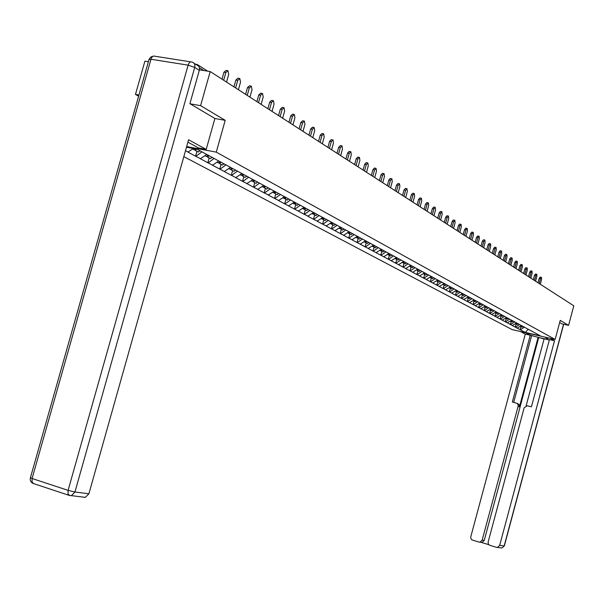 <?xml version="1.0" encoding="UTF-8"?>
<svg xmlns="http://www.w3.org/2000/svg" width="604" height="604" viewBox="0 0 604 604"><rect width="100%" height="100%" fill="white"/><g stroke="black" fill="none" stroke-linecap="round" stroke-linejoin="round"><path stroke-width="0.91" d="M183.835 156.617L512.116 329.61L555.136 339.44L216.27 152.14L186.666 146.561M138.95 95.002L135.477 94.405L138.618 96.179M135.477 94.405L144.915 61.147L148.395 61.706M528.266 329.21L525.314 332.411L540.301 335.839L530.659 330.509M525.314 332.411L520.097 329.701L520.92 326.658M521.456 325.586L517.152 328.131L520.097 329.701M517.417 328.191L515.25 327.111L516.08 324.038M516.586 322.944L512.252 325.511L515.25 327.111M512.517 325.571L510.312 324.469L511.15 321.373M510.463 321.003L507.262 322.838L510.312 324.469M507.526 322.898L505.284 321.781L506.129 318.655M506.582 317.5L502.173 320.12L505.284 321.781M502.445 320.18L500.157 319.04L501.01 315.884M501.433 314.707L496.994 317.349L500.157 319.04M497.266 317.41L494.94 316.254L495.801 313.061M496.194 311.853L491.716 314.525L494.94 316.254M491.988 314.586L489.625 313.408L490.493 310.192M490.848 308.946L486.333 311.649L489.625 313.408M486.605 311.709L484.204 310.509L485.08 307.262M485.405 305.986L480.852 308.719L484.204 310.509M481.124 308.78L478.678 307.557L479.568 304.273M479.848 302.966L475.257 305.73L478.678 307.557M475.537 305.79L473.045 304.544L473.944 301.23M474.185 299.886L469.557 302.679L473.045 304.544M469.836 302.74L467.3 301.471L468.206 298.127M468.41 296.745L463.744 299.569L467.3 301.471M464.023 299.637L461.433 298.338L462.354 294.963M462.521 293.544L457.809 296.398L461.433 298.338M458.096 296.458L455.454 295.145L456.382 291.732M186.485 147.195L197.063 149.196L454.359 289.006L456.511 290.275L451.754 293.166L455.454 295.145M452.041 293.227L449.353 291.883L450.29 288.433M450.433 286.9L445.578 289.86L449.353 291.883M445.865 289.92L443.132 288.553L444.076 285.065M444.189 283.48L439.274 286.492L443.132 288.553M439.569 286.553L436.775 285.148L437.734 281.638M437.794 279.999L432.834 283.049L436.775 285.148M433.128 283.11L430.282 281.683L431.248 278.127M431.271 276.451L426.265 279.531L430.282 281.683M426.56 279.599L423.653 278.134L424.635 274.548M424.597 272.819L419.546 275.945L423.653 278.134M419.848 276.005L416.888 274.518L417.877 270.886M417.787 269.112L412.691 272.276L416.888 274.518M412.993 272.344L409.965 270.818L410.969 267.149M410.826 265.33L405.677 268.523L409.965 270.818M405.986 268.591L402.898 267.036L403.91 263.329M403.706 261.457L398.519 264.695L402.898 267.036M398.821 264.763L395.673 263.178L396.7 259.426M396.428 257.5L391.188 260.777L395.673 263.178M391.498 260.845L388.281 259.222L389.323 255.432M388.991 253.453L383.699 256.776L388.281 259.222M384.008 256.843L380.724 255.182L381.773 251.347M381.381 249.309L376.035 252.676L380.724 255.182M376.352 252.744L372.993 251.053L374.057 247.172M373.589 245.073L368.198 248.486L372.993 251.053M368.516 248.554L365.088 246.825L366.16 242.899M365.624 240.739L360.18 244.197L365.088 246.825M360.497 244.265L356.987 242.491L358.081 238.527M357.462 236.3L351.966 239.803L356.987 242.491M352.291 239.871L348.697 238.059L349.807 234.05M349.112 231.762L343.555 235.311L348.697 238.059M343.88 235.379L340.211 233.522L341.336 229.46M340.55 227.104L334.941 230.705L340.211 233.522M335.273 230.773L331.521 228.871L332.653 224.763M331.785 222.332L326.115 225.987L331.521 228.871M326.447 226.055L322.604 224.107L323.759 219.947M322.793 217.448L317.07 221.147L322.604 224.107M317.41 221.223L313.476 219.229L314.639 215.016M313.582 212.434L307.798 216.194L313.476 219.229M308.138 216.262L304.114 214.224L305.292 209.958M304.137 207.293L298.293 211.106L304.114 214.224M298.633 211.181L294.51 209.082L295.703 204.771M294.442 202.023L288.538 205.896L294.51 209.082M288.886 205.964L284.658 203.82L285.873 199.441M284.492 196.61L278.527 200.543L284.658 203.82M278.874 200.611L274.541 198.414L275.779 193.982M274.284 191.06L268.252 195.047L274.541 198.414M268.606 195.115L264.159 192.857L265.413 188.373M263.767 185.375L257.704 189.407L264.159 192.857M258.059 189.475L253.499 187.157L254.767 182.612M252.925 179.569L246.87 183.616L253.499 187.157M247.225 183.684L242.551 181.306L243.835 176.693M241.857 173.552L235.726 177.659L242.551 181.306M236.088 177.727L231.294 175.281L232.6 170.615M230.471 167.361L224.28 171.536L231.294 175.281M224.643 171.604L219.72 169.097L221.041 164.356M218.769 160.996L212.51 165.239L219.72 169.097M212.872 165.315L207.814 162.733L209.158 157.923M206.727 154.45L200.392 158.761L207.814 162.733M200.762 158.837L195.56 156.179L196.934 151.31M193.288 148.478L187.927 152.095L195.56 156.179M188.305 152.17L185.504 150.675M530.727 330.63L456.511 290.275M519.636 324.514L515.514 327.172M514.736 321.849L510.576 324.529M509.738 319.131L505.548 321.841M504.657 316.368L500.429 319.101M499.47 313.544L495.212 316.315M494.193 310.675L489.897 313.468M488.81 307.746L484.476 310.569M483.321 304.763L478.949 307.617M477.726 301.721L473.317 304.605M472.018 298.618L467.579 301.532M466.197 295.447L461.72 298.399M460.233 292.238L455.741 295.205M454.125 288.976L449.64 291.943M447.941 285.617L443.419 288.614M441.622 282.181L437.062 285.216M435.182 278.678L430.576 281.743M428.598 275.092L423.955 278.202M421.871 271.438L417.183 274.586M415.001 267.7L410.267 270.886M407.972 263.88L403.2 267.104M400.799 259.977L395.975 263.238M393.453 255.983L388.591 259.29M385.948 251.906L381.041 255.25M378.27 247.731L373.31 251.121M370.411 243.457L365.405 246.885M362.362 239.078L357.311 242.559M354.133 234.601L349.021 238.127M345.692 230.018L340.535 233.589M337.108 225.277L331.845 228.939M328.297 220.437L322.936 224.175M319.222 215.5L313.808 219.297M309.92 210.441L304.446 214.292M300.377 205.247L294.85 209.158M290.584 199.924L284.997 203.888M280.535 194.458L274.896 198.482M270.214 188.848L264.514 192.933M259.622 183.088L253.854 187.232M248.735 177.161L242.906 181.374M237.546 171.075L231.649 175.356M226.039 164.817L220.083 169.165M214.209 158.384L208.184 162.801M201.925 151.838L195.938 156.255M198.535 66.1L197.327 64.515L195.598 64.228M214.881 118.505L225.201 120.324L200.603 105.64L190.169 103.835M200.603 105.64L210.2 71.559L199.426 69.845M561.826 323.842L568.575 325.345L573.8 305.82L210.2 71.559M568.575 325.345L560.24 320.377L555.136 339.44M225.201 120.324L216.27 152.14M524.446 327.134L520.354 329.761M226.538 82.091L228.705 74.39L227.95 70.706L225.843 72.518L223.676 80.241M225.843 72.518L223.948 72.216L226.055 70.404L227.361 70.608M192.623 148.977L194.156 149.807L195.341 148.871M199.901 150.736L198.263 152.027L195.198 150.366L194.669 149.399M196.753 149.135L195.198 150.366M223.948 72.216L222 79.162M238.399 89.732L240.528 82.136L239.811 78.52L237.757 80.317L235.62 87.935M237.757 80.317L235.877 80.015L237.938 78.218L239.244 78.429M205.035 155.696L206.493 156.481L208.116 155.205M212.208 157.289L210.486 158.641L207.504 157.032L206.991 156.089M209.127 155.749L207.504 157.032M235.877 80.015L233.959 86.87M249.928 97.161L252.027 89.671L251.332 86.115L249.331 87.905L247.225 95.417M249.331 87.905L247.474 87.603L249.482 85.813L250.796 86.032M217.093 162.219L218.474 162.967L220.083 161.713M224.061 163.744L222.363 165.073L219.463 163.503L218.958 162.589M221.064 162.242L219.463 163.503M247.474 87.603L245.579 94.352M261.132 104.379L263.201 96.995L262.536 93.499L260.581 95.273L258.504 102.68M260.581 95.273L258.738 94.971L260.702 93.205L262.03 93.416M228.818 168.569L230.132 169.279L231.717 168.04M235.59 170.011L233.907 171.317L231.083 169.792L230.6 168.909M232.676 168.554L231.083 169.792M258.738 94.971L256.874 101.631M272.034 111.4L274.065 104.115L273.431 100.687L271.513 102.446L269.475 109.754M271.513 102.446L269.694 102.136L271.611 100.385L272.948 100.604M240.218 174.737L241.464 175.409L243.034 174.194M246.794 176.111L245.133 177.395L242.393 175.915L241.917 175.054M243.963 174.692L242.393 175.915M269.694 102.136L267.859 108.712M282.634 118.233L284.635 111.045L284.031 107.671L282.159 109.415L280.143 116.625M282.159 109.415L280.354 109.113L282.227 107.369L283.563 107.595M251.309 180.739L252.487 181.374L254.042 180.173M257.704 182.038L256.058 183.306L253.393 181.864L252.933 181.034M254.941 180.664L253.393 181.864M280.354 109.113L278.542 115.598M187.904 142.151L198.58 147.98L206.198 149.415L188.584 139.743L88.894 493.77L85.345 497.356L83.722 497.243M193.967 63.178L197.07 65.172C199.101 66.01 199.849 67.739 199.305 70.351L189.913 103.684L214.896 118.475L206.198 149.415M544.816 337.085L547.971 338.919C549.089 340.294 531.475 336.013 528.236 334.133L525.503 332.668M520.482 331.521L525.291 334.08L530.282 335.22L512.328 401.985L517.1 403.351L518.013 404.499L518.119 406.311L482.173 540.119L484.249 540.391L482.022 542.415L481.011 542.332L488.825 544.687M544.083 338.957L530.282 335.22M549.346 339.984L544.129 338.791L526.144 405.805M501.094 547.858L501.969 547.964L504.325 545.933L501.969 547.964L496.39 547.337L489.414 545.155L488.379 544.061L488.085 542.226L524.144 407.836L527.096 405.737L531.422 406.802L549.444 339.607L554.51 340.769L499.674 545.382L504.166 545.948L563.555 324.227M549.919 338.248L554.51 340.769M525.291 334.08L470.72 537.009L471.007 538.828L472.026 539.916L478.927 542.067L479.946 542.158L482.173 540.119M497.454 547.42L499.674 545.382M561.924 323.865L559.659 322.559M538.096 337.409L519.448 406.832L518.119 406.311M538.677 337.719L484.249 540.391M531.573 335.915L513.717 402.339M516.888 403.223L519.055 404.499L519.448 406.832M292.955 124.877L294.926 117.788L294.344 114.466L292.51 116.202L290.532 123.314M292.51 116.202L290.728 115.9L292.562 114.164L293.899 114.39M262.098 186.576L263.216 187.18L264.748 186.002M268.282 187.844L266.696 189.067L264.099 187.663L263.646 186.855M265.632 186.477L264.099 187.663M290.728 115.9L288.946 122.295M302.997 131.347L304.945 124.348L304.386 121.087L302.589 122.808L300.641 129.83M302.589 122.808L300.822 122.506L302.619 120.785L303.963 121.011M272.6 192.261L273.657 192.835L275.182 191.672M278.565 193.514L277.047 194.669L274.518 193.303L274.08 192.517M276.036 192.14L274.518 193.303M300.822 122.506L299.071 128.818M312.781 137.652L314.699 130.743L314.163 127.535L312.411 129.241L310.486 136.172M312.411 129.241L310.66 128.939L312.419 127.233L313.755 127.467M282.831 197.795L283.835 198.338L285.337 197.191M288.637 198.988L287.134 200.128L284.242 198.029M286.175 197.651L284.673 198.792M310.66 128.939L308.923 135.168M322.317 143.797L324.205 136.972L323.691 133.816L321.97 135.507L320.075 142.355M321.97 135.507L320.241 135.205L321.962 133.514L323.306 133.748M292.797 203.193L293.748 203.707L295.235 202.574M298.444 204.318L296.964 205.443L294.14 203.405M296.043 203.019L294.556 204.144M320.241 135.205L318.534 141.359M331.604 149.777L333.468 143.042L332.978 139.932L331.294 141.615L329.422 148.373M331.294 141.615L329.573 141.313L331.264 139.63L332.608 139.871M302.506 208.448L303.404 208.931L304.967 207.753M308.01 209.52L306.538 210.63L303.789 208.644M305.669 208.252L304.197 209.362M329.573 141.313L327.889 147.391M340.664 155.613L342.498 148.962L342.03 145.904L340.377 147.572L338.534 154.246M340.377 147.572L338.678 147.263L340.331 145.602L341.675 145.836M311.966 213.567L312.819 214.027L314.367 212.865M317.334 214.594L315.877 215.688L313.197 213.748M315.054 213.355L313.597 214.45M338.678 147.263L337.017 153.265M349.489 161.306L351.309 154.73L350.856 151.717L349.24 153.378L347.421 159.969M349.24 153.378L347.549 153.069L349.172 151.415L350.516 151.657M321.2 218.565L322.007 219.003L323.54 217.848M326.424 219.539L324.99 220.611L322.37 218.724M324.205 218.323L322.762 219.411M347.549 153.069L345.918 159.003M358.112 166.855L359.901 160.362L359.471 157.395L357.878 159.041L356.081 165.549M357.878 159.041L356.209 158.739L357.802 157.093L359.138 157.334M330.199 223.435L330.962 223.85L332.479 222.717M335.296 224.363L333.869 225.42L331.317 223.586M333.212 223.11L331.702 224.25M356.209 158.739L354.593 164.59M366.515 172.276L368.281 165.858L367.874 162.937L366.311 164.567L364.544 171M366.311 164.567L364.657 164.265L366.22 162.635L367.557 162.876M338.987 228.191L339.705 228.584L341.207 227.459M343.955 229.067L342.543 230.116L340.052 228.32M341.924 227.851L340.422 228.969M364.657 164.265L363.064 170.049M374.722 177.561L376.466 171.219L376.073 168.342L374.548 169.958L372.796 176.315M374.548 169.958L372.91 169.656L374.435 168.04L375.771 168.282M347.557 232.834L348.236 233.197L349.724 232.095M352.404 233.665L351.007 234.699L348.576 232.948M350.426 232.472L348.938 233.574M372.91 169.656L371.332 175.379M382.74 182.725L384.461 176.459L384.076 173.62L382.581 175.228L380.852 181.51M382.581 175.228L380.958 174.926L382.453 173.318L383.789 173.567M355.93 237.364L356.571 237.704L358.044 236.617M360.656 238.15L359.274 239.169L356.896 237.463M358.723 236.987L357.251 238.082M380.958 174.926L379.403 180.573M390.561 187.768L392.268 181.57L391.898 178.776L390.433 180.37L388.727 186.583M390.433 180.37L388.817 180.067L390.29 178.474L391.619 178.724M364.106 241.789L364.703 242.113L366.16 241.034M368.719 242.536L367.353 243.54L365.027 241.872M366.832 241.396L365.375 242.476M388.817 180.067L387.285 185.655M398.21 192.691L399.886 186.568L399.538 183.812L398.096 185.39L396.413 191.536M398.096 185.39L396.503 185.096L397.945 183.51L399.267 183.759M372.087 246.107L372.653 246.417L374.095 245.352M376.594 246.817L375.235 247.814L372.97 246.183M374.752 245.707L373.31 246.764M396.503 185.096L394.986 190.615M405.684 197.508L407.338 191.453L407.005 188.727L405.586 190.305L403.925 196.376M405.586 190.305L404.008 190.003L405.427 188.433L406.741 188.682M379.893 250.328L380.422 250.615L381.849 249.565M384.287 251L382.944 251.981L380.731 250.396M382.491 249.913L381.064 250.962M404.008 190.003L402.513 195.462M412.985 202.212L414.623 196.224L414.299 193.537L412.909 195.1L411.264 201.102M412.909 195.1L411.347 194.805L412.736 193.242L414.05 193.491M387.519 254.458L388.017 254.729L389.429 253.688M391.815 255.092L390.486 256.066L388.312 254.511M390.056 254.027L388.636 255.062M411.347 194.805L409.867 200.203M420.127 206.81L421.743 200.89L421.433 198.24L420.067 199.788L418.444 205.73M420.067 199.788L418.519 199.494L419.886 197.946L421.192 198.195M394.971 258.489L395.439 258.746L396.843 257.719M399.206 259.063L397.855 260.052L395.733 258.527M397.447 258.051L396.05 259.078M418.519 199.494L417.054 204.832M427.104 211.309L428.704 205.451L428.41 202.838L427.073 204.379L425.465 210.252M427.073 204.379L425.533 204.084L426.877 202.544L428.183 202.801M402.256 262.438L402.694 262.672L404.084 261.66M406.439 262.944L405.058 263.948L402.981 262.468M404.68 261.985L403.291 262.997M425.533 204.084L424.084 209.362M433.936 215.711L435.522 209.92L435.235 207.338L433.921 208.863L432.328 214.677M433.921 208.863L432.389 208.569L433.71 207.044L435.016 207.293M409.391 266.296L411.173 265.518M413.483 266.772L412.109 267.768L410.078 266.311M411.754 265.836L410.38 266.832M432.389 208.569L430.962 213.793M440.618 220.015L442.188 214.284L441.917 211.74L440.618 213.257L439.048 219.003M440.618 213.257L439.1 212.963L440.399 211.445L441.698 211.702M416.367 270.071L418.111 269.293M420.369 270.517L419.002 271.498L417.017 270.079M418.678 269.603L417.319 270.584M439.1 212.963L437.696 218.135M447.164 224.235L448.704 218.557L448.447 216.051L447.171 217.553L445.624 223.238M447.171 217.553L445.669 217.259L446.952 215.756L448.236 216.006M423.193 273.763L424.899 272.985M427.104 274.186L425.76 275.152L423.812 273.763M425.458 273.287L424.106 274.261M445.669 217.259L444.28 222.378M453.566 228.357L455.091 222.74L454.842 220.264L453.589 221.759L452.056 227.383M453.589 221.759L452.102 221.464L453.355 219.969L454.646 220.226M429.874 277.379L431.535 276.594M433.702 277.772L432.366 278.731L430.463 277.372M432.086 276.896L430.75 277.855M452.102 221.464L450.727 226.53M459.833 232.397L461.343 226.84L461.109 224.394L459.87 225.873L458.361 231.445M459.87 225.873L458.398 225.586L459.636 224.099L460.912 224.356M436.413 280.92L438.043 280.135M440.157 281.283L438.836 282.234L436.971 280.905M438.579 280.422L437.251 281.373M458.398 225.586L457.032 230.592M465.971 236.353L467.466 230.849L467.239 228.433L466.024 229.905L464.529 235.424M466.024 229.905L464.567 229.618L465.775 228.146L467.051 228.395M442.823 284.386L444.416 283.601M446.484 284.726L445.178 285.662L443.351 284.363M444.937 283.888L443.623 284.824M464.567 229.618L463.215 234.578M471.988 240.226L473.468 234.782L473.249 232.397L472.056 233.854L470.569 239.312M472.056 233.854L470.599 233.567L471.799 232.11L473.068 232.359M449.097 287.783L450.652 286.991M452.683 288.1L451.384 289.022L449.595 287.746M451.165 287.27L449.867 288.199M470.599 233.567L469.27 238.474M477.877 244.024L479.342 238.633L479.131 236.277L477.96 237.727L476.488 243.125M477.96 237.727L476.518 237.44L477.696 235.99L478.957 236.239M455.242 291.113L456.752 290.328M458.761 291.4L457.47 292.313L455.71 291.068M457.273 290.592L455.982 291.513M476.518 237.44L475.197 242.295M483.653 247.738L485.095 242.408L484.899 240.075L483.744 241.517L482.294 246.87M483.744 241.517L482.317 241.23L483.472 239.788L484.733 240.045M461.26 294.367L462.687 293.627M464.71 294.639L463.434 295.545L461.713 294.322M463.253 293.846L461.969 294.752M482.317 241.23L481.011 246.039M489.308 251.385L490.742 246.107L490.554 243.805L489.414 245.232L487.979 250.532M489.414 245.232L487.994 244.945L489.134 243.518L490.388 243.767M467.164 297.568L468.553 296.821M470.539 297.81L469.278 298.708L467.587 297.508M469.112 297.032L467.843 297.931M487.994 244.945L486.703 249.709M494.857 254.963L496.277 249.731L496.095 247.451L494.97 248.878L493.551 254.118M494.97 248.878L493.566 248.591L494.691 247.172L495.937 247.421M472.955 300.694L474.306 299.954M476.262 300.92L475.001 301.804L473.347 300.633M474.842 300.173L473.596 301.049M493.566 248.591L492.29 253.31M500.301 258.467L501.697 253.287L501.524 251.037L500.422 252.449L499.017 257.644M500.422 252.449L499.032 252.162L500.135 250.751L501.373 251.007M478.625 303.767L479.954 303.019M481.864 303.971L480.618 304.846L479.002 303.691M480.422 303.276L479.244 304.099M499.032 252.162L497.764 256.836M505.631 261.902L507.02 256.768L506.854 254.548L505.767 255.953L504.378 261.094M505.767 255.953L504.385 255.666L505.473 254.269L506.703 254.518M484.189 306.779L485.488 306.032M487.368 306.96L486.129 307.829L484.536 306.696M485.948 306.281L484.778 307.096M504.385 255.666L503.132 260.294M510.863 265.277L512.237 260.188L512.079 257.991L511.007 259.388L509.633 264.484M511.007 259.388L509.64 259.101L510.712 257.712L511.935 257.961M489.648 309.731L490.916 308.984M492.758 309.897L491.535 310.758L489.972 309.648M491.369 309.225L490.214 310.041M509.64 259.101L508.402 263.684M515.997 268.584L517.356 263.548L517.213 261.373L516.156 262.755L514.789 267.806M516.156 262.755L514.789 262.476L515.846 261.094L517.069 261.343M495.001 312.63L496.246 311.883M498.051 312.774L496.835 313.627L495.31 312.54M496.684 312.117L495.537 312.925M514.789 262.476L513.566 267.013M521.041 271.83L522.385 266.84L522.241 264.688L521.199 266.062L519.848 271.068M521.199 266.062L519.848 265.783L520.89 264.409L522.105 264.665M500.248 315.469L501.471 314.722M503.245 315.598L502.045 316.443L500.542 315.379M501.901 314.956L500.769 315.749M519.848 265.783L518.64 270.282M525.978 275.016L527.315 270.071L527.179 267.942L526.152 269.308L524.816 274.261M526.152 269.308L524.816 269.029L525.842 267.67L527.043 267.919M505.405 318.263L506.605 317.515M508.341 318.376L507.149 319.206L505.676 318.157M507.028 317.742L505.895 318.527M524.816 269.029L523.615 273.484M530.833 278.142L532.154 273.242L532.026 271.143L531.014 272.495L529.693 277.402M531.014 272.495L529.685 272.215L530.697 270.864L531.898 271.113M513.347 321.094L512.162 321.917L510.712 320.89M512.049 320.475L510.939 321.252M529.685 272.215L528.492 276.632M535.597 281.215L536.903 276.353L536.782 274.276L535.786 275.62L534.48 280.49M535.786 275.62L534.464 275.349L535.461 274.005L536.662 274.254M515.431 323.691L516.375 323.08M518.262 323.767L517.084 324.582L515.665 323.578M516.986 323.163L515.876 323.933M534.464 275.349L533.287 279.72M540.278 284.227L541.577 279.41L541.456 277.357L540.474 278.693L539.176 283.518M540.474 278.693L539.161 278.421L540.15 277.085L541.335 277.334M520.308 326.326L520.905 325.941M523.049 326.417L521.924 327.202L520.52 326.213M521.833 325.798L520.739 326.56M539.161 278.421L537.998 282.755M203.82 70.54L199.373 67.693M199.305 70.351L194.707 67.414L74.949 492.018L68.093 490.365L188.131 65.141L150.97 59.252L32.087 478.511L68.093 490.365L68.01 493.883L69.724 495.537L71.363 495.658L74.949 492.018L88.894 493.77M33.673 483.623L32.042 481.984L32.087 478.511L30.434 477.628L148.984 59.622L150.97 59.252C151.883 56.655 153.159 55.644 154.798 56.217L190.781 61.865M194.707 67.414C195.258 64.787 194.503 63.058 192.465 62.212L191.898 62.038C190.298 61.472 189.044 62.499 188.131 65.141L194.707 67.414M528.447 333.34L528.236 334.133M198.074 64.998L207.655 71.151M85.345 497.356L69.173 495.378L33.243 483.479C30.812 482.347 29.86 480.459 30.381 477.802M153.469 56.074L150.804 56.995L149.105 59.237M563.706 324.265L504.325 545.956M479.946 542.158L482.022 542.415"/></g></svg>
